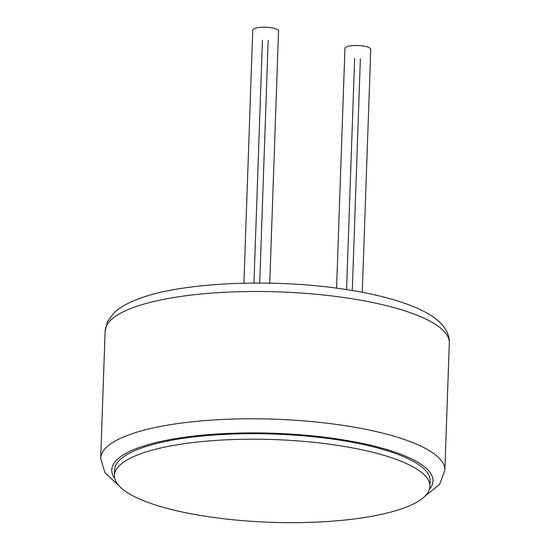 <?xml version="1.0" encoding="UTF-8"?>
<svg xmlns="http://www.w3.org/2000/svg" width="550" height="550" viewBox="0 0 550 550"><rect width="100%" height="100%" fill="white"/><g stroke="black" fill="none" stroke-linecap="round" stroke-linejoin="round"><path stroke-width="0.82" d="M269.748 283.161L278.548 31.082A12.911 3.389 -178 0 0 269.28 27.5A12.911 3.389 -178 0 0 254.726 28.469A12.911 3.389 -178 0 0 252.739 30.181L243.904 283.195M138.744 454.506A157.843 41.388 2 0 1 316.669 442.647A157.843 41.388 2 0 1 429.942 486.434A157.843 41.388 2 0 1 405.652 507.348A157.843 41.388 2 0 1 227.721 519.207A157.843 41.388 2 0 1 114.448 475.42A157.843 41.388 2 0 1 138.744 454.506M114.448 475.42L114.641 469.886A157.843 41.388 2 0 1 138.937 448.972A157.843 41.388 2 0 1 316.862 437.112A157.843 41.388 2 0 1 430.134 480.899L429.942 486.434M362.271 292.311L370.755 49.335A12.911 3.389 -178 0 0 361.487 45.753A12.911 3.389 -178 0 0 346.926 46.722A12.911 3.389 -178 0 0 344.939 48.434L336.572 288.173M449.309 343.014C449.57 336.504 447.006 330.234 441.629 324.218C437.47 319.66 431.592 315.411 424.009 311.465C405.047 301.558 375.519 293.989 346.899 289.657C274.361 278.025 180.132 282.136 137.232 299.386C127.078 303.277 119.336 307.773 114.008 312.881L107.422 321.778L105.132 330.997A172.191 45.148 2 0 1 131.636 308.179A172.191 45.148 2 0 1 325.738 295.24A172.191 45.148 2 0 1 449.309 343.014L444.868 470.332A172.191 45.148 -178 0 0 321.296 422.558A172.191 45.148 -178 0 0 127.194 435.497A172.191 45.148 -178 0 0 100.691 458.315L104.926 472.684L118.999 485.829M114.737 478.335A160.71 42.137 2 0 1 136.51 448.491A160.71 42.137 2 0 1 332.956 438.316A160.71 42.137 2 0 1 429.454 489.321M259.703 283.044L268.173 40.418M262.439 40.219L253.956 283.051M105.132 330.997L100.691 458.315M424.676 496.499L439.636 484.371L444.868 470.332M352.282 290.524L360.381 58.671M354.64 58.472L346.569 289.609"/></g></svg>
